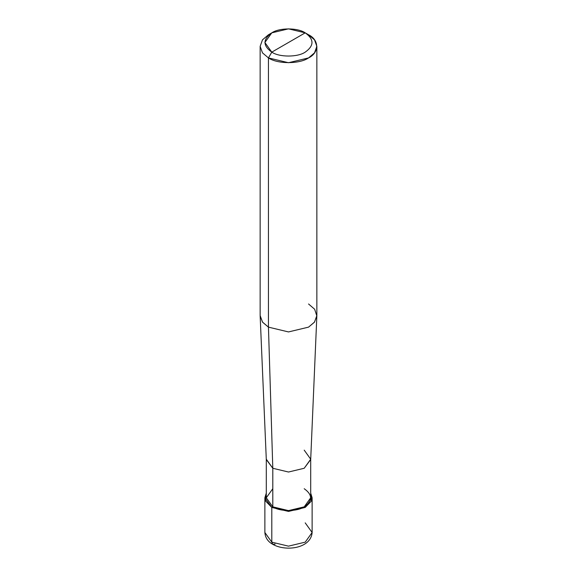 <?xml version="1.0" encoding="UTF-8"?>
<svg xmlns="http://www.w3.org/2000/svg" width="577" height="577" viewBox="0 0 577 577"><rect width="100%" height="100%" fill="white"/><g stroke="black" fill="none" stroke-linecap="round" stroke-linejoin="round"><path stroke-width="0.87" d="M264.872 497.785L264.872 532.513C265.283 537.728 267.916 541.666 272.77 544.32L271.796 542.156L264.872 532.513L271.796 542.156L271.796 507.428L265.535 500.995L266.293 493.133L264.872 497.785L271.796 507.428L288.5 511.424L305.204 507.428L312.128 497.785L310.707 493.133L311.465 500.995L305.204 507.428L288.5 511.424L271.796 507.428L272.798 506.851L271.796 507.428L271.796 542.156L272.77 544.32L275.135 544.089M272.77 544.32C285.637 551.763 310.931 548.561 312.128 532.513L305.204 542.156L288.5 546.152L271.796 542.156L288.5 546.152L305.204 542.156L312.128 532.513L305.204 522.863M272.798 488.719L266.293 497.785L272.798 506.851L272.798 468.272L268.449 327.137L268.449 57.924L271.796 52.139C279.311 57.339 297.689 57.339 305.204 52.139C314.22 45.706 314.22 39.279 305.204 32.846L271.796 52.139C262.78 45.706 262.78 39.279 271.796 32.846C279.311 27.638 297.689 27.638 305.204 32.846C314.22 39.279 314.22 45.706 305.204 52.139C297.689 57.339 279.311 57.339 271.796 52.139L305.204 32.846L288.5 28.85L271.796 32.846L264.872 42.489L271.796 52.139L268.449 57.924L268.449 327.137L272.798 468.272L272.798 506.851L266.293 497.785L266.293 459.198L272.798 468.272L266.3 459.516L260.155 315.965L262.614 322.24L268.449 327.137L262.477 322.067L260.148 315.561L260.148 46.348L262.477 52.853L268.449 57.924L262.477 52.853L260.148 46.348L262.477 39.849L268.449 34.771L262.477 39.849L260.148 46.348M316.852 46.348L314.523 39.849L308.551 34.771C319.362 39.986 319.362 52.716 308.551 57.924C299.528 64.17 277.472 64.17 268.449 57.924L288.5 62.72L308.551 57.924L314.523 52.853L316.852 46.348L316.852 315.561L314.523 322.067L308.551 327.137L288.5 331.934L268.449 327.137L288.5 331.934L308.551 327.137L314.386 322.24L316.845 315.965L310.7 459.516L304.202 468.272L288.5 472.022L272.798 468.272L288.5 472.022L304.202 468.272L310.707 459.198L310.707 497.785L304.202 506.851L288.5 510.609L272.798 506.851C279.867 511.741 297.133 511.741 304.202 506.851C312.676 500.807 312.676 494.763 304.202 488.719M310.707 459.198L304.202 450.132M316.845 315.965L314.653 309.243L308.551 303.985M308.551 34.771L305.204 32.846L308.551 34.771M312.128 532.513L312.128 497.785M268.449 34.771L271.796 32.846"/></g></svg>
